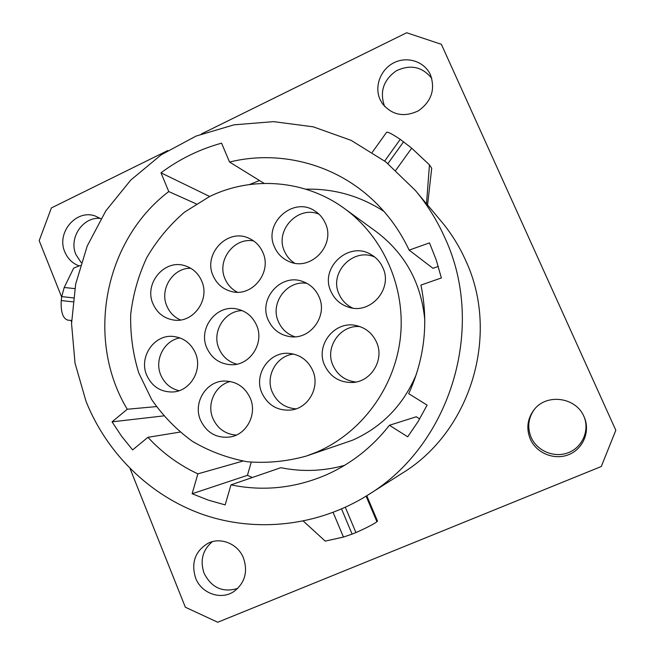 <?xml version="1.0" encoding="UTF-8"?>
<svg xmlns="http://www.w3.org/2000/svg" width="655" height="655" viewBox="0 0 655 655"><rect width="100%" height="100%" fill="white"/><g stroke="black" fill="none" stroke-linecap="round" stroke-linejoin="round"><path stroke-width="0.98" d="M438.31 266.429L432.955 268.313L409.138 250.12C399.386 229.389 386.114 211.598 369.322 196.737C331.062 162.792 277.532 150.159 229.553 162.039L264.104 183.375M383.863 211.319C359.89 195.878 333.886 188.501 305.869 189.189M409.138 250.12L429.492 242.89L436.279 260.092L441.372 277.957L420.919 285.089C428.681 322.563 424.612 358.752 408.712 393.663L427.101 405.118L418.16 421.468L407.705 436.803L389.43 425.267C372.204 447.267 351.145 463.797 326.255 474.875C295.102 488.196 263.343 491.528 230.969 484.88L225.164 504.899L208.347 500.142L192.12 493.747L197.875 473.86C178.831 464.944 162.186 452.761 147.932 437.303L132.621 449.895L121.683 436.369L112.062 421.845L127.258 409.244C85.224 339.56 103.989 240.729 168.769 191.563L160.991 172.83C179.339 159.14 199.529 149.25 221.57 143.167L229.553 162.039M415.385 190.458C427.371 204.778 437.229 220.612 444.942 237.945C486.477 327.009 450.861 444.72 368.266 494.795C318.379 526.252 256.572 532.957 203.238 514.633C149.962 495.966 106.921 453.563 86.026 401.351L75.03 363.214L71.551 323.611L75.669 284.049L87.23 245.993L105.815 210.877L130.779 180.059L161.236 154.768L196.091 136.068L234.04 124.827L273.61 121.642L313.196 126.824L351.129 140.358L385.721 161.826L415.385 190.458L426.503 203.869L429.451 164.839L431.702 168.237L427.559 205.121L426.503 203.869M427.576 204.99L441.2 221.243C451.18 233.172 459.376 246.321 465.787 260.698C500.24 334.525 470.896 431.498 402.178 473.254L368.266 494.795M61.66 297.059L39.185 240.672L51.401 207.922L167.786 150.535M201.331 133.997L406.673 32.75L441.38 44.311L615.815 430.278L601.29 466.507L217.747 622.25L185.34 607.218L130.091 468.669M71.575 321.908L71.002 320.467M430.515 74.965L430.441 74.785C424.489 61.562 407.435 55.953 394.097 62.667C380.661 69.184 374.111 86.321 380.015 99.404L382.364 103.613C392.075 115.206 404.094 117.597 418.422 110.793C431.416 101.492 435.444 89.547 430.515 74.965M584.031 416.703C575.982 396.856 545.959 393.147 533.76 410.161C527.308 419.085 526.145 428.706 530.28 439.03C536.339 453.006 553.95 460.4 568.278 454.816C582.688 449.42 590.302 432.234 584.563 417.964L584.031 416.703M243.529 558.15C238.068 543.871 220.727 536.715 207.995 543.298C195.075 551.191 190.949 562.776 195.608 578.054C201.355 593.569 221.21 600.529 234.138 591.35C244.896 582.893 248.024 571.831 243.529 558.15M100.878 218.737L95.294 216.044C76.25 208.855 56.133 232.721 64.829 251.938C67.711 258.766 72.484 263.433 79.157 265.922M431.784 78.404C422.319 66.704 410.513 64.165 396.373 70.773C383.609 79.795 379.597 91.438 384.346 105.717L384.747 106.569M534.152 409.67C528.184 418.291 527.177 427.518 531.131 437.343C537.002 450.877 553.974 458.107 567.91 452.842C581.927 447.766 589.566 431.301 584.325 417.374M212.302 541.685C202.6 550.02 199.857 560.549 204.082 573.272C211.59 587.838 222.815 592.881 237.749 588.411M100.346 218.402C82.948 216.51 68.521 237.961 75.915 254.541L81.187 262.639M80.319 265.455L73.688 268.091L64.206 287.479L61.726 296.609L73.36 297.886M61.726 296.609L61.234 300.555C60.686 311.919 62.831 318.436 67.662 320.09L71.6 320.541L67.662 320.09M372.302 152.271L386.614 132.261C387.752 131.696 392.296 134.062 400.246 139.351L411.692 148.169L429.451 164.839M303.363 521.118L325.216 541.112L343.441 537.067L352.112 534.112L341.574 508.992M352.112 534.112L355.943 532.572C367.037 527.602 374.03 523.984 376.912 521.724L377.517 521.143L366.784 495.737M389.43 425.267L416.285 416.768L419.699 418.905M230.969 484.88L280.815 467.686C302.061 472.009 323.308 471.24 344.53 465.377M252.437 477.479L247.418 475.35L192.12 493.747M197.875 473.86L242.841 461.095M247.418 475.35L251.233 462.217M147.932 437.303L179.945 432.103M163.603 415.9L112.062 421.845M127.258 409.244L156.365 406.599M168.769 191.563L196.254 203.893M209.665 196.492L160.991 172.83M249.514 184.53L259.503 180.534M344.645 208.658C383.699 237.102 405.994 288.094 400.32 338.127C394.556 388.153 361.273 433.012 316.676 452.122L306.344 456.052C286.898 461.464 267.256 463.372 247.41 461.775C227.883 458.189 209.592 451.401 192.529 441.421C176.539 429.795 162.907 415.827 151.632 399.509L138.745 372.883C132.891 353.839 130.214 334.32 130.705 314.334C133.03 294.48 138.418 275.501 146.876 257.415C156.971 240.213 169.514 225.115 184.53 212.138L209.543 196.549C252.101 175.687 305.525 179.83 344.645 208.658L376.347 231.747C405.183 253.641 421.329 283.099 424.808 320.148M416.465 374.03C403.578 404.888 382.242 426.962 352.447 440.25L306.344 456.052M213.096 275.706C202.952 254.181 227.293 228.136 248.54 238.093C255.123 240.942 259.896 245.731 262.86 252.462C272.275 272.357 252.093 297.345 231.518 291.516C222.921 289.264 216.78 283.992 213.096 275.706M274.502 247.025C263.007 223.257 293.399 195.951 314.94 211.025C319.607 214.029 323.071 218.107 325.347 223.273C335.892 244.97 311.068 271.399 289.518 261.713C282.575 258.864 277.573 253.968 274.502 247.025M330.922 291.393C319.337 267.6 349.328 240.295 371.483 254.811C376.617 257.898 380.416 262.213 382.88 267.748C393.123 288.724 370.615 314.646 348.828 307.26C340.51 304.665 334.541 299.376 330.922 291.393M324.602 365.212C315.08 345.095 334.934 320.189 356.385 325.601C365.727 327.819 372.449 333.354 376.551 342.205C384.747 359.611 371.164 382.021 352.251 382.504C339.454 382.585 330.235 376.822 324.602 365.212M261.885 392.984C253.46 374.627 269.131 351.481 288.863 353.356C299.9 354.453 307.858 360.152 312.713 370.476C320.229 386.868 308.734 407.999 291.303 409.997C277.761 411.094 267.96 405.42 261.885 392.984M200.504 420.158C192.791 402.899 206.088 381.03 224.411 381.03C236.332 381.226 244.945 386.933 250.251 398.134C257.3 413.886 247.033 434.134 230.658 436.91C216.838 438.645 206.792 433.061 200.504 420.158M146.712 375.209C138.573 357.032 154.244 334.099 173.354 336.449C183.596 337.71 190.957 343.245 195.419 353.053C203.009 369.944 190.13 391.641 172.396 392.001C160.459 392.017 151.903 386.425 146.712 375.209M152.992 303.789C143.838 283.844 164.11 259.093 184.481 265.602C192.472 267.977 198.211 273.127 201.707 281.028C210.296 299.654 193.2 323.365 173.739 320.041C164.037 318.461 157.118 313.041 152.992 303.789M268.198 319.935C258.226 298.852 280.962 273.151 302.52 281.429C310.142 284.147 315.644 289.273 319.034 296.805C328.04 315.808 310.421 339.953 290.132 336.654C279.89 335.057 272.578 329.481 268.198 319.935M206.808 347.87C197.908 328.507 216.33 304.329 236.66 308.931C245.903 310.912 252.535 316.349 256.563 325.232C264.743 342.983 250.005 365.744 231.117 364.737C219.785 364.041 211.688 358.416 206.808 347.87M237.397 292.195C231.731 289.289 227.612 284.851 225.042 278.891C216.453 260.436 234.097 236.979 253.731 240.974M294.472 263.113C289.969 260.174 286.628 256.211 284.466 251.217C274.486 230.445 298.025 205.048 319.026 214.21M352.709 308.079C346.43 305.132 341.877 300.465 339.053 294.095C328.72 272.791 353.241 247.14 374.75 257.071M355.984 382.029C345.259 380.768 337.579 375.217 332.953 365.359C324.503 347.338 340.338 324.52 360.013 326.616M296.011 408.867C284.966 407.967 277.065 402.399 272.3 392.173C265.062 376.183 276.484 355.681 293.636 354.068M236.291 435.092C225.394 434.224 217.591 428.673 212.9 418.439C206.489 403.84 215.258 385.148 230.29 381.497M179.036 390.716C170.505 388.587 164.413 383.355 160.778 375.02C154.146 359.906 164.159 340.428 179.937 337.906M180.51 319.984C174.181 317.192 169.62 312.533 166.828 305.991C159.312 289.297 172.887 267.731 190.72 268.247M294.963 336.793C287.258 334.214 281.732 329.162 278.391 321.638C269.729 303.142 287.07 279.767 306.949 283.369M236.873 364.18C228.521 361.896 222.553 356.705 218.975 348.599C211.483 332.044 224.419 310.765 242.194 310.601M64.206 287.479L74.801 288.626M61.234 300.555L72.869 301.84M411.692 148.169L395.816 170.251M403.603 141.75L387.932 163.57M400.246 139.351L384.698 161.032M343.441 537.067L333.133 512.439M355.943 532.572L345.341 507.306M376.912 521.724L366.104 496.154M377.239 521.454L366.456 495.933"/></g></svg>
